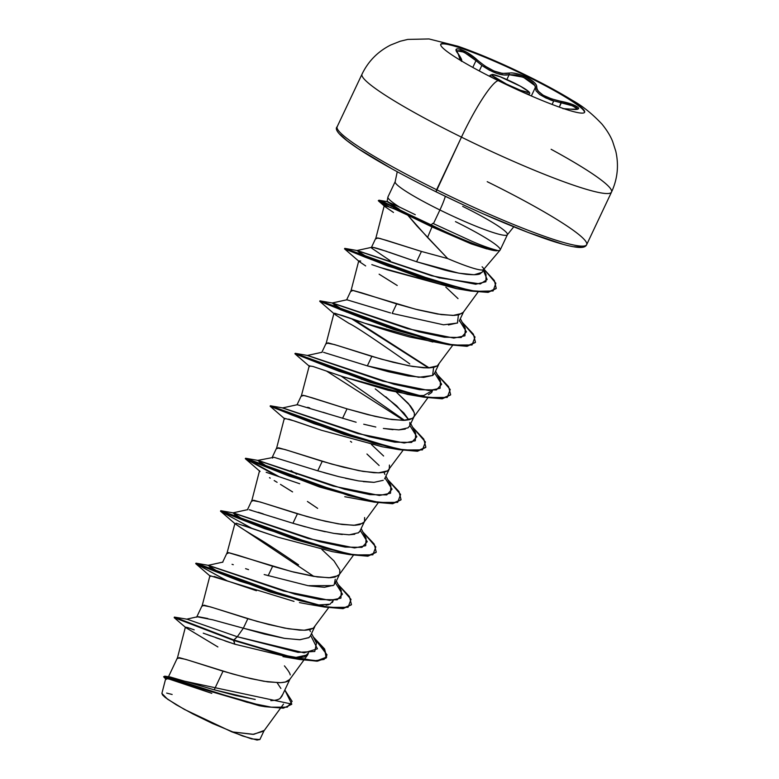 <?xml version="1.0" encoding="UTF-8"?>
<svg xmlns="http://www.w3.org/2000/svg" width="779" height="779" viewBox="0 0 779 779"><rect width="100%" height="100%" fill="white"/><g stroke="black" fill="none" stroke-linecap="round" stroke-linejoin="round"><path stroke-width="1.17" d="M440.69 44.5A79.565 8.433 -154.7 0 1 527.081 76.391L527.286 75.953A79.565 8.433 -154.7 0 1 584.474 112.507A79.565 8.433 -154.7 0 1 498.102 80.588A61.074 9.309 116.2 0 0 461.46 137.143A61.074 9.309 -63.8 0 1 498.102 80.588A79.565 8.433 -154.7 0 1 442.16 43.497A79.565 8.433 -154.7 0 1 527.286 75.953A79.565 8.433 -154.7 0 1 583.228 113.043A79.565 8.433 -154.7 0 1 498.102 80.588A79.565 8.433 -154.7 0 1 440.914 44.033A79.565 8.433 -154.7 0 1 527.286 75.953L527.081 76.391A79.565 8.433 25.3 0 0 440.71 44.471M563.879 108.69L570.52 109.148C585.37 111.076 577.911 104.659 561.532 101.436C545.407 97.911 537.14 93.11 536.75 87.024C536.897 84.151 533.391 80.87 526.214 77.17L527.081 76.391L526.214 77.17L516.224 73.538L511.91 72.895L502.367 73.43L493.983 71.006L485.064 66.108L468.267 53.167L460.136 49.213L457.546 48.775L456.29 49.428L456.484 51.122L460.876 58.328L461.119 59.681L460.36 60.275L458.071 53.712A1.188 0.876 -37.1 0 1 458.295 53.907A1.188 0.876 142.9 0 0 458.071 53.712C450.233 44.442 466.124 49.564 477.137 59.847L475.988 60.655L472.785 67.422L475.988 60.655L481.87 65.417L479.26 70.938L481.87 65.417C493.049 73.06 502.143 76.157 509.154 74.696L516.243 74.891L525.582 78.241L533.04 83.168L534.93 85.554L535.3 87.579L531.346 95.963L535.3 87.579L536.098 90.861L535.3 87.579A1.188 1.12 12.3 0 1 536.75 87.024A1.188 1.12 -167.7 0 0 535.3 87.579M552.087 104.435L553.781 100.851L545.875 97.988L539.72 94.522L536.098 90.861L539.72 94.522C548.056 99.011 552.739 101.114 553.781 100.851L552.087 104.435M529.321 93.889A21.715 2.298 -154.7 0 1 525.543 93.422A21.715 2.298 25.3 0 0 529.321 93.889M514.033 82.895L513.994 82.876A20.527 2.171 -154.7 0 1 528.435 92.448A20.527 2.171 -154.7 0 1 506.467 84.074L520.44 90.247L528.435 92.448L528.483 91.532L520.674 86.352L500.03 76.712L492.036 74.502L491.977 75.417L506.467 84.074A20.527 2.171 -154.7 0 1 492.036 74.502A20.527 2.171 -154.7 0 1 513.994 82.876M551.133 149.295A137.98 14.626 -154.7 0 1 611.242 192.501A137.98 14.626 -154.7 0 1 461.46 137.143A137.98 14.626 25.3 0 0 611.242 192.501A137.98 14.626 25.3 0 0 556.907 152.46M486.846 248.929L471.198 243.876L431.985 226.932L431.488 225.589A61.599 6.524 -154.7 0 1 430.884 225.287L431.381 226.631L407.777 215.189L416.892 225.92L447.721 258.579A55.416 5.872 25.3 0 0 483.535 269.583M436.036 191.79L461.46 137.143L436.61 189.725A137.98 14.626 25.3 0 0 586.392 245.073A137.98 14.626 25.3 0 0 487.216 181.682A137.98 14.626 -154.7 0 1 586.392 245.073A137.98 14.626 -154.7 0 1 436.61 189.725L435.997 191.78L459.97 203.27M445.335 196.337A22.62 3.447 -63.8 0 1 439.911 209.979A62.067 6.573 -154.7 0 1 395.294 181.468A62.067 6.573 -154.7 0 0 439.911 209.979L433.455 223.641L472.201 241.422C481.539 245.482 489.845 248.452 497.119 250.322L497.119 250.322A61.599 6.524 -154.7 0 1 431.089 224.849L432.842 223.339L433.455 223.641L439.911 209.979A22.62 3.447 116.2 0 0 445.335 196.337M455.462 221.616A62.067 6.573 -154.7 0 1 500.167 250.001A62.067 6.573 -154.7 0 1 497.021 250.536M431.985 226.932L427.544 237.468L431.985 226.932L431.488 225.589A61.599 6.524 25.3 0 0 497.051 250.75A61.599 6.524 -154.7 0 1 492.425 250.225A61.599 6.524 -154.7 0 1 431.488 225.589A61.599 6.524 25.3 0 1 430.884 225.287L384.398 202.238L378.292 200.651L384.193 202.667L430.884 225.287L382.752 202.053L378.516 200.963L386.394 205.763L378.292 200.651M462.668 206.367A62.067 6.573 -154.7 0 1 507.285 234.878A62.067 6.573 -154.7 0 1 439.911 209.979A62.067 6.573 -154.7 0 0 507.285 234.878M270.839 700.642C275.552 700.389 278.658 699.63 280.158 698.354L281.871 696.26L290.109 678.84M284.413 665.87C288.103 670.271 290.031 673.29 290.216 674.926M289.72 679.492L288.522 680.661C287.1 681.859 284.043 682.54 279.34 682.716L263.847 681.265L244.158 677.039L223.028 671.177L214.215 689.814L235.443 695.443L255.23 699.435M314.531 627.017L313.324 628.195L304.141 630.25L288.649 628.799L268.95 624.573L247.829 618.711L243.34 628.205L264.519 634.087L284.189 638.303L299.662 639.744L308.835 637.689L310.412 635.878L314.843 626.511M308.951 585.837L324.453 587.288L333.636 585.224M321.834 549.448L334.016 560.938L339.819 569.994L339.702 573.919L338.125 575.73L328.942 577.784L313.45 576.333L293.751 572.107L272.631 566.245L268.142 575.739L272.631 566.245L237.77 555.203L228.87 552.71L227.468 553.528M249.183 509.739L292.943 523.274L314.083 529.145L333.782 533.372L349.265 534.813L358.437 532.758L360.015 530.947L364.504 521.453L362.926 523.264L353.744 525.319L338.252 523.868L318.553 519.642L297.432 513.78L292.943 523.274L297.432 513.78L262.572 502.737L253.672 500.245L252.269 501.063M364.621 517.529L364.504 521.453M389.422 465.063L389.305 468.987L387.718 470.798L378.545 472.853L363.043 471.402L343.354 467.176L322.233 461.314L317.744 470.808L338.855 476.67L358.544 480.906L374.037 482.347L383.229 480.302M384.622 478.842L389.305 468.987M379.13 465.501L366.938 454.011M371.437 444.517L383.619 456.007M383.365 428.44L398.867 429.881L408.04 427.827L409.647 425.938M375.264 388.887L396.715 405.859L408.809 419.813L403.921 413.036L385.809 396.774M396.238 392.051L408.42 403.541L414.224 412.597M409.618 426.016L414.038 416.648M413.737 417.154L412.519 418.333L403.347 420.387L387.845 418.936L368.155 414.71L347.035 408.848L342.546 418.342L347.035 408.848L312.175 397.806L303.265 395.313L301.872 396.131M438.538 364.689L437.321 365.867L428.148 367.922L412.646 366.481L392.957 362.245L371.836 356.383L367.347 365.877L388.478 371.749L408.167 375.975L423.659 377.416L432.832 375.371L434.419 373.55L438.84 364.183M448.441 324.96L457.633 322.905M445.831 287.12L458.023 298.61M459.221 321.084L463.641 311.717M463.33 312.223L462.122 313.401L452.95 315.456L437.447 314.015L417.758 309.779L396.638 303.917L392.149 313.411L396.638 303.917L361.777 292.875L352.868 290.382L351.465 291.2M170.143 677L214.215 689.814L223.028 671.177L188.167 660.134L179.267 657.642L177.865 658.459M198.314 616.715L207.808 618.526M223.388 622.762L243.34 628.205L247.829 618.711L212.969 607.669L204.069 605.176L202.667 605.994M232.054 564.317L233.291 564.707M245.58 568.67L248.579 569.634M264.178 574.551L308.085 585.691L333.061 585.594M296.692 474.226L291.054 470.604M272.582 458.101L272.212 457.341L276.701 447.847M273.75 457.234L317.744 470.808L322.233 461.314L287.373 450.272L278.473 447.779L277.071 448.597M307.695 407.31L309.721 407.953M322.973 412.237L328.017 413.853M361.933 379.597L360.356 378.536L361.933 379.597M323.577 352.342L367.347 365.877L371.836 356.383L336.976 345.34L328.066 342.848L326.674 343.666M386.735 327.131L385.157 326.07M390.561 312.944L346.879 299.779L332.088 303.012L407.544 328.66L453.787 338.076L464.927 335.817L465.267 328.29L460.35 318.689M390.289 260.761L371.787 248.238L373.17 247.41L386.832 251.422M388.809 252.123L416.57 261.744L421.439 251.451L386.569 240.409L377.669 237.916L376.267 238.734M211.81 693.349L169.16 679.074L165.723 678.567L161.886 693.407L167.534 699.182L184.341 709.387L231.811 731.851L252.902 734.363L263.769 731.13L280.43 708.296M482.113 266.769A55.416 5.872 -154.7 0 1 483.496 269.612A55.416 5.872 -154.7 0 1 447.721 258.579L421.439 251.451L416.57 261.744L443.397 269.7C449.483 271.433 457.156 272.981 466.426 274.335C474.489 274.997 479.134 274.753 480.37 273.604L482.62 271.569L483.642 269.417M264.178 730.439L253.74 734.344L231.811 731.851L251.588 738.901L259.874 739.544L264.178 730.439M291.784 704.099L163.648 676.708L291.784 704.099L284.822 690.028L292.115 701.363L287.276 707.157L271.287 707.176L247.294 702.356L164.807 676.182L170.338 677.029L214.215 689.814L254.178 699.269M280.158 698.354L282.855 694.186L280.664 697.916M187.096 619.217L237.293 636.745L233.758 639.949L174.467 617.104L187.096 619.217L237.293 636.745L233.554 640.387L174.321 617.114L233.758 639.949L279.398 654.37L314.492 660.758L324.054 659.443L327.053 654.866L313.343 636.988L324.59 648.975L326.664 657.077L316.907 660.748L295.533 658.216L233.758 639.949L234.81 644.204L203.251 633.171M164.807 676.182L163.941 676.581M163.648 676.708L164.311 677.613M166.326 679.376L164.301 677.603L169.316 677.925L193.396 686.25L265.113 706.709L259.339 705.735L175.596 681.148M265.113 706.709L283.352 708.179L291.677 704.313M194.205 629.851L187.369 627.485L185.694 627.543L174.204 617.679L233.554 640.387L295.329 658.654L316.702 661.186L326.664 657.077M185.694 627.543L217.886 646.95M187.749 627.601L185.392 627.144L177.485 657.749L185.587 659.336L232.405 673.903L251.023 678.694L267.742 681.868L280.703 682.667L285.318 682.034L289.7 679.522L303.81 660.173M294.024 601.388L209.931 575.671L202.287 605.283L210.388 606.87L257.206 621.438L284.539 628.069L299.594 630.133L305.504 630.201L310.12 629.568L313.324 628.195L328.611 607.717M222.609 562.282L227.098 552.778L228.335 552.623L291.424 571.513L317.335 576.937L330.306 577.736L334.921 577.103L339.303 574.59L353.413 555.242M259.534 470.74L251.89 500.352L259.982 501.939L306.809 516.506L325.427 521.297L342.137 524.471L355.107 525.27L359.723 524.637L364.105 522.125L378.214 502.786M382.596 446.825L321.415 430.251L294.559 421.04L284.335 418.274L276.681 447.886L284.783 449.473L331.611 464.041L358.944 470.672L373.988 472.736L379.909 472.804L384.524 472.171L387.718 470.798L403.016 450.32M309.282 365.692L301.483 395.42L305.436 395.81L347.035 408.848L375.02 416.366L391.74 419.54L404.71 420.339L409.326 419.706L412.519 418.333L414.233 416.229L414.409 413.406L413.084 409.91L410.319 405.801L396.482 392.256M432.842 342L365.098 323.324L342.419 315.505L333.938 313.343L326.284 342.955L334.386 344.542L381.204 359.109L408.547 365.74L423.591 367.805L429.511 367.873L434.127 367.24L437.321 365.867L452.618 345.389M346.606 299.954L351.095 290.45L352.332 290.294L415.431 309.185L441.342 314.609L454.303 315.407L458.919 314.774L463.301 312.262L478.024 292.076M391.107 207.506L384.251 205.656L375.887 238.023L379.84 238.413L421.439 251.451L447.721 258.579L427.544 237.468L407.777 215.189L392.84 208.246M457.078 288.746L380.249 267.489M371.817 264.617L387.095 269.777L456.173 288.6L470.214 290.957L388 266.067L344.552 248.881L359.275 261.608M365.672 265.931L359.129 261.481L360.726 261.023L358.739 260.877L351.086 290.489M417.914 395.547L423.737 395.518L432.501 390.493L431.722 392.499L428.421 394.661M407.894 394.447L343.198 376.773L388.127 390.289L414.574 395.304M278.093 537.247L243.048 525.319M227.088 552.817L234.907 523.576M235.17 523.839L313.781 576.392M315.388 605.166L330.062 604.192L333.295 600.356L332.419 602.488M328.602 604.718L326.099 605.215M308.104 604.212L299.438 602.586M308.494 652.821L307.724 654.818L293.917 657.875L304.423 656.989L308.494 652.821M299.847 659.521L282.972 656.619L290.577 657.632L234.81 644.204L233.554 640.387L299.847 659.521L317.501 661.157L326.167 658.021L324.843 650.124L313.927 638.128L324.434 649.482L326.547 657.291M229.844 642.558L224.849 640.854M220.194 639.247L215.734 637.67M211.119 636.024L207.389 634.671M191.245 628.789L189.755 628.273M387.903 197.379A62.067 6.573 25.3 0 0 399.374 206.99L415.275 214.692M433.455 223.641L432.842 223.339L431.089 224.849L378.915 200.193L387.426 201.654L399.228 209.21L387.173 201.634L399.374 206.99A62.067 6.573 -154.7 0 1 388.049 196.756M388.468 201.956L387.961 201.78M483.282 270.186L487.148 279.534L480.302 283.946L439.171 277.84L357.308 250.565L359.343 252.542L371.301 259.631L356.889 250.546L431.644 275.756L475.696 284.247L485.93 281.735L486.018 274.344L483.564 269.583L500.099 250.108M459.454 320.578L466.446 331.825L461.168 337.502L444.322 337.229L418.956 331.844L332.497 303.031L334.551 305.017L346.538 312.116L332.088 303.012M434.653 373.044L441.644 384.281L436.367 389.967L419.53 389.695L394.174 384.31L307.705 355.497L295.192 353.315L398.264 390.639L428.674 397.514L447.253 397.436L450.223 389.529L437.34 374.66L448.587 386.647L450.661 394.749L442.297 398.351L424.068 396.754L369.295 381.613L294.91 353.754L369.09 382.051L423.864 397.193L442.092 398.79L450.554 394.963L442.326 398.77L423.854 397.193L339.05 371.291L294.949 353.812L309.672 366.539M341.124 376.072L404.583 420.348L341.124 376.072M409.851 425.509L416.843 436.756L411.565 442.433L394.719 442.16L369.353 436.766L282.904 407.962L270.381 405.771L373.462 443.105L403.873 449.98L422.452 449.902L425.422 441.995L412.539 427.126L423.795 439.113L425.86 447.224L417.486 450.817L399.247 449.22L344.493 434.078L291.843 414.496L270.381 405.771M385.05 477.975L392.051 489.212L386.774 494.899L369.928 494.626L344.571 489.241L258.102 460.428L259.534 462.025L269.339 467.877L257.693 460.408L333.13 486.057L379.373 495.473L390.522 493.214L390.873 485.697L385.946 476.086M360.258 530.441L367.25 541.678L361.962 547.364L345.116 547.092L319.76 541.707L233.301 512.894L234.732 514.491L244.538 520.343L232.892 512.874L308.289 538.513L354.552 547.939L365.711 545.689L366.081 538.172L361.154 528.551M335.457 582.906L342.448 594.153L337.171 599.83L320.325 599.557L294.959 594.173L208.499 565.359L209.931 566.956L219.736 572.808L208.09 565.34L283.546 590.988L329.78 600.405L340.92 598.145L341.27 590.618L336.353 581.017M310.655 635.372L317.413 648.819L304.131 652.851L237.293 636.745L298.016 652.344L314.765 651.478L316.478 643.103L311.551 633.483M208.499 565.359L195.987 563.168L299.087 600.502L329.488 607.377L348.057 607.299L351.017 599.382L338.144 584.523L349.391 596.5L351.465 604.611L343.101 608.214L324.882 606.627L270.128 591.485L195.704 563.616L269.923 591.923L324.677 607.065L342.896 608.652L351.465 604.611M233.301 512.894L220.788 510.703L323.85 548.026L354.27 554.901L372.849 554.833L375.829 546.926L362.946 532.057L374.193 544.044L376.257 552.145L367.883 555.748L349.644 554.151L294.881 539L220.506 511.151L294.666 539.438L349.44 554.59L367.678 556.187L376.15 552.369L367.912 556.167L349.43 554.59L264.646 528.688L220.545 511.209L251.987 528.396M279.349 476.816L247.771 459.581L279.349 476.816M258.102 460.428L245.589 458.247L348.68 495.571L379.091 502.445L397.66 502.367L400.62 494.451L387.738 479.591L398.984 491.568L401.068 499.67L392.704 503.283L374.485 501.695L319.721 486.554L245.307 458.685L319.517 486.992L374.28 502.134L392.499 503.721L401.068 499.67M429.18 367.892L353.763 319.429L429.18 367.892M322.165 302.184L319.984 300.84L423.085 338.174L453.485 345.048L472.055 344.97L475.024 337.054L462.142 322.194L473.389 334.181L475.472 342.283L467.098 345.886L448.879 344.299L394.125 329.157L322.165 302.184M357.308 250.565L344.785 248.374L446.406 284.948L475.56 291.317L493.107 290.966L495.843 283.235L483.925 269.125L494.363 280.547L496.233 288.376L488.277 291.95L470.925 290.606L418.041 276.233L344.513 248.822L365.702 257.401L417.836 276.672L470.72 291.044L488.073 292.388L496.233 288.376M388.799 206.581L378.886 200.67L388.799 206.581M351.358 604.825L343.13 608.633L324.668 607.065L239.874 581.163L195.753 563.675L227.195 580.861L195.704 563.616M400.961 499.884L392.733 503.701L374.261 502.124L289.467 476.222L245.356 458.743L276.788 475.93L245.307 458.685M270.313 405.781L291.638 414.934L344.289 434.516L399.043 449.658L417.281 451.255L425.86 447.224M403.649 420.378L326.401 370.999L403.649 420.378M428.45 367.912L351.202 318.533L428.45 367.912M319.916 300.85L341.251 310.003L393.921 329.595L448.675 344.737L466.894 346.324L475.472 342.283M214.118 576.441L256.418 590.725M298.571 564.863C277.714 550.587 263.195 541.123 255.035 536.458C244.304 530.139 237.537 525.737 234.732 523.264M236.232 523.235L278.045 537.228L332.575 551.688L349.43 554.59M317.647 508.375L307.432 501.472M292.583 491.909L280.479 484.392M277.1 482.318L274.189 480.546M270.235 478.121L269.515 477.673M266.184 472.298L299.711 483.74M344.766 496.72L374.261 502.124M288.717 419.112L321.415 430.251L382.197 446.766L399.033 449.658L314.268 423.757L270.147 406.268L284.88 419.014M389.782 447.769L393.113 448.013M309.127 365.848L313.129 366.519L343.198 376.773M409.783 363.968L408.293 362.81C374.047 338.807 354.299 325.671 349.031 323.412L335.389 314.794L334.727 313.236L365.098 323.324C377.688 327.755 392.567 332.312 409.725 337.005L448.665 344.727L363.881 318.835L319.75 301.346L334.483 314.083L334.727 313.236M397.241 285.503L379.12 274.189M393.492 212.453L384.972 206.639M385.167 205.49L395.255 209.317M407.154 214.897L431.381 226.631L431.089 224.849A61.599 6.524 25.3 0 0 497.119 250.322M496.126 288.59L488.16 292.378L470.214 290.957M475.356 342.497L467.127 346.304L448.665 344.727M425.753 447.438L417.515 451.245L399.033 449.658M309.614 629.685L310.412 631.565M309.059 637.524L300.042 639.734L284.53 638.361L243.34 628.205L237.293 636.745L243.34 628.205L212.706 619.811L197.301 616.793L186.551 619.198M356.139 422.237L297.276 404.71L282.485 407.943L357.912 433.582L404.165 443.008L415.324 440.748L415.674 433.231L410.747 423.62M322.087 352.244L307.296 355.477L382.703 381.116L428.966 390.542L440.116 388.293L440.476 380.775L435.549 371.155M482.123 272.338L474.158 274.753L458.87 273.186L416.57 261.744L382.031 249.893C373.628 247.138 370.21 246.592 371.787 248.238M458.422 314.891L457.429 323.042L443.543 324.814L392.149 313.411M433.621 367.357L432.627 375.507L418.742 377.279L367.347 365.877M409.832 422.461L409.822 425.5M405.255 429.093L398.867 429.881M392.996 429.677L383.502 428.46M375.799 427.019L363.725 424.224M350.472 441.352L351.68 442.229M384.008 472.269L384.894 474.44M373.901 482.357L363.306 481.617M358.33 480.867L345.438 478.257M338.777 476.651L323.898 472.619M274.033 457.283L257.693 460.408M359.45 531.833L358.038 533.021M354.757 534.248L348.68 534.822M342.293 534.511L333.237 533.284M325.271 531.755L313.742 529.058M305.475 526.877L292.943 523.274M280.041 519.301L273.4 517.178M263.302 513.906L258.17 512.261M251.111 510.177L249.27 509.758M335.252 579.235L334.21 584.756M340.326 134.601L347.132 140.765L358.321 148.731L391.925 168.809M483.934 214.167L528.318 232.532L562.448 244.1M573.948 246.729L581.115 247.099M436.61 189.725A137.98 14.626 -154.7 0 1 337.434 126.334A137.98 14.626 25.3 0 0 436.61 189.725M461.46 137.143A137.98 14.626 -154.7 0 1 362.284 73.752A137.98 14.626 25.3 0 0 461.46 137.143M172.149 694.479L166.667 693.086M161.896 693.368L162.548 694.965L165.236 697.468L176.151 704.713L192.832 713.905L212.511 723.496L242.542 735.97L257.002 740.05L259.884 739.524M280.888 688.461L277.11 682.706M490.137 75.203A21.715 2.298 25.3 0 0 492.834 77.968A21.715 2.298 -154.7 0 1 490.137 75.203M561.367 102.74L570.919 105.184L576.791 108.018L577.405 109.05L572.789 105.886L553.781 100.851L561.367 102.74L561.532 101.436L559.303 107.103L561.367 102.74M562.944 108.661L570.52 109.148A1.188 0.623 -84.5 0 0 570.413 109.118A1.188 0.623 95.5 0 1 570.52 109.148L577.638 109.138L578.7 108.388L577.93 107.22L571.679 104.191L551.561 98.875L543.158 95.233L537.968 90.968L536.848 88.894L536.312 84.921L534.248 82.418L526.214 77.17C518.765 73.664 512.913 72.33 508.677 73.197A1.188 1.032 73.6 0 1 509.154 74.696L506.866 79.536L509.154 74.696L503.935 75.018L497.08 73.518L489.407 70.178L481.87 65.417M475.988 60.655L463.972 52.144L456.66 50.81L460.447 50.654L468.062 54.491L475.988 60.655L477.137 59.847C489.085 70.168 499.592 74.618 508.677 73.197A1.188 1.032 -106.4 0 1 509.154 74.696L523.332 77.209L534.969 85.622M577.366 109.187L570.423 109.118A1.188 0.623 -84.5 0 0 570.325 109.128A1.188 0.623 95.5 0 1 570.413 109.118L563.811 108.661M458.412 54.16A1.188 0.876 142.9 0 0 458.295 53.907L456.65 50.83M527.081 76.391A79.565 8.433 -154.7 0 1 584.493 112.478A79.565 8.433 25.3 0 0 527.081 76.391M528.863 94.882L529.36 93.821C530.421 93.061 530.392 91.26 514.023 82.876C500.585 76.449 495.571 74.959 492.64 74.433L490.098 75.261L489.592 76.323M611.515 192.092C617.533 179.082 618.964 165.489 615.809 151.321L612.664 141.554C610.541 136.111 606.997 130.317 602.031 124.173C592.264 113.783 582.38 105.847 572.39 100.364C559.731 92.574 544.891 84.483 527.87 76.108C502.387 63.566 479.095 53.615 457.994 46.253L428.995 38.95L407.797 39.408L400.163 41.248L390.639 45.036C377.757 51.599 368.214 61.307 362.021 74.161L337.161 126.734C329.76 133.287 373.618 160.902 435.997 191.79C479.513 213.076 517.285 229.182 549.312 240.098C564.385 245.122 574.873 247.576 580.754 247.459C583.958 247.391 585.925 246.466 586.665 244.674L611.515 192.092M397.241 171.75L395.177 181.643L387.961 196.902M500.196 249.952L507.411 234.703L513.75 226.825M335.213 583.413L339.702 573.919M168.274 677.214L177.495 657.71M196.639 617.202L202.297 605.244M247.41 509.807L251.899 500.313M297.003 404.876L301.492 395.381M321.815 352.41L326.294 342.916M371.408 247.479L375.897 237.984M283.498 704.099L280.752 707.858M304.122 659.755L307.724 654.818M413.707 417.193L427.817 397.855M387.075 201.683L387.903 197.077M332.497 303.031L319.984 300.84M210.476 576.402L195.753 563.675M307.783 604.153L324.668 607.065M235.277 523.936L220.545 511.209M260.079 471.48L245.356 458.743M406.969 394.291L423.854 397.193M384.183 205.929L378.516 200.963M208.09 565.34L222.882 562.107M232.892 512.874L247.673 509.641M356.889 250.546L371.68 247.313M491.403 250.01L492.766 250.293M461.372 61.317C462.424 60.889 461.402 58.415 458.286 53.897"/></g></svg>
